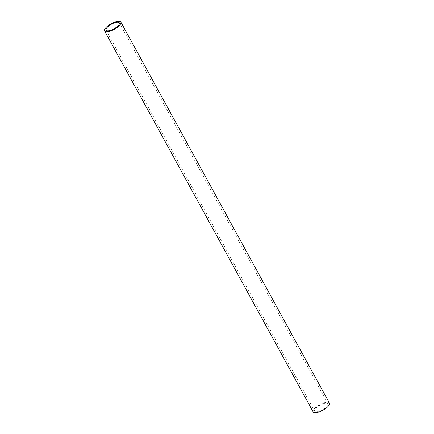 <?xml version="1.0" encoding="UTF-8"?>
<svg xmlns="http://www.w3.org/2000/svg" width="434" height="434" viewBox="0 0 434 434"><rect width="100%" height="100%" fill="white"/><g stroke="black" fill="none" stroke-linecap="round" stroke-linejoin="round"><path stroke-width="0.33" stroke-dasharray="2.17 1.63" d="M329.417 403.045A9.266 3.217 -28.7 0 0 316.695 406.631A9.266 3.217 -28.7 0 0 313.164 411.942M325.05 408.199A7.579 2.631 151.3 0 1 314.645 411.128A7.579 2.631 151.3 0 1 317.531 406.788A7.579 2.631 151.3 0 1 327.936 403.853A7.579 2.631 151.3 0 1 325.05 408.199M314.645 411.128L106.064 30.147M327.936 403.853L119.355 22.872"/><path stroke-width="0.65" d="M108.115 25.649A9.266 3.217 151.3 0 1 120.836 22.058A9.266 3.217 151.3 0 1 117.305 27.369A9.266 3.217 151.3 0 1 104.583 30.955A9.266 3.217 151.3 0 1 108.115 25.649M104.583 30.955L313.164 411.942A9.266 3.217 -28.7 0 0 325.885 408.351A9.266 3.217 -28.7 0 0 329.417 403.045L120.836 22.058M116.469 27.212A7.579 2.631 151.3 0 1 106.064 30.147A7.579 2.631 151.3 0 1 108.95 25.801A7.579 2.631 151.3 0 1 119.355 22.872A7.579 2.631 151.3 0 1 116.469 27.212"/></g></svg>
